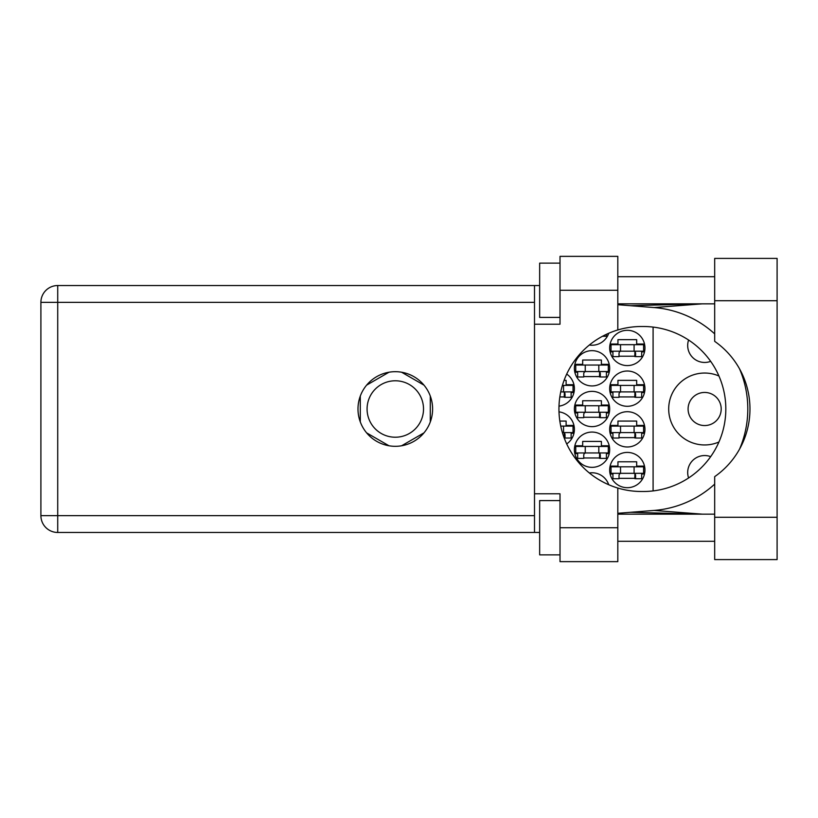 <?xml version="1.0" encoding="UTF-8"?>
<svg xmlns="http://www.w3.org/2000/svg" width="818" height="818" viewBox="0 0 818 818"><rect width="100%" height="100%" fill="white"/><g stroke="black" fill="none" stroke-linecap="round" stroke-linejoin="round"><path stroke-width="1.23" d="M718.94 376.004A35.951 35.951 0 0 0 668.695 409A35.951 35.951 0 0 0 718.94 441.996M688.592 477.968A16.963 16.963 0 0 1 710.668 456.649M688.091 409A16.554 16.554 0 0 0 704.646 425.554A16.554 16.554 0 0 0 721.2 409A16.554 16.554 0 0 0 704.646 392.446A16.554 16.554 0 0 0 688.091 409M710.668 361.351A16.963 16.963 0 0 1 688.592 340.032M609.676 470.053A17.638 17.638 0 0 0 627.314 487.692A17.638 17.638 0 0 0 644.952 470.053A17.638 17.638 0 0 0 627.314 452.415A17.638 17.638 0 0 0 609.676 470.053M609.676 429.348A17.638 17.638 0 0 0 627.314 446.986A17.638 17.638 0 0 0 644.952 429.348A17.638 17.638 0 0 0 627.314 411.71A17.638 17.638 0 0 0 609.676 429.348M566.69 443.929A17.638 17.638 0 0 0 558.98 411.853M609.676 388.652A17.638 17.638 0 0 0 627.314 406.29A17.638 17.638 0 0 0 644.952 388.652A17.638 17.638 0 0 0 627.314 371.014A17.638 17.638 0 0 0 609.676 388.652M558.98 406.147A17.638 17.638 0 0 0 566.69 374.071M609.676 347.947A17.638 17.638 0 0 0 627.314 365.585A17.638 17.638 0 0 0 644.952 347.947A17.638 17.638 0 0 0 627.314 330.308A17.638 17.638 0 0 0 609.676 347.947M574.389 449.706A17.638 17.638 0 0 0 592.028 467.344A17.638 17.638 0 0 0 609.676 449.706A17.638 17.638 0 0 0 592.028 432.068A17.638 17.638 0 0 0 574.389 449.706M574.389 409A17.638 17.638 0 0 0 592.028 426.638A17.638 17.638 0 0 0 609.676 409A17.638 17.638 0 0 0 592.028 391.362A17.638 17.638 0 0 0 574.389 409M574.389 368.294A17.638 17.638 0 0 0 592.028 385.932A17.638 17.638 0 0 0 609.676 368.294A17.638 17.638 0 0 0 592.028 350.656A17.638 17.638 0 0 0 574.389 368.294M589.338 345.022A17.638 17.638 0 0 0 608.735 333.253M367.077 409A28.221 28.221 0 0 0 395.298 437.221A28.221 28.221 0 0 0 423.519 409A28.221 28.221 0 0 0 395.298 380.779A28.221 28.221 0 0 0 367.077 409M619.032 478.336L635.586 478.336M644.502 466.117L636.67 466.117L636.67 461.781L617.948 461.781L617.948 466.117L610.116 466.117M619.032 437.63L635.586 437.63M644.502 425.421L636.67 425.421L636.67 421.076L617.948 421.076L617.948 425.421L610.116 425.421M564.052 437.63L565.034 437.63M573.95 425.421L566.117 425.421L566.117 421.076L559.819 421.076M619.032 396.924L635.586 396.924M644.502 384.716L636.67 384.716L636.67 380.37L617.948 380.37L617.948 384.716L610.116 384.716M559.819 396.924L565.034 396.924M573.95 384.716L566.117 384.716L566.117 380.37L564.052 380.37M619.032 356.219L635.586 356.219M644.502 344.01L636.67 344.01L636.67 339.664L617.948 339.664L617.948 344.01L610.116 344.01M583.755 457.978L600.31 457.978M609.226 445.769L601.394 445.769L601.394 441.423L582.672 441.423L582.672 445.769L574.839 445.769M583.755 417.272L600.31 417.272M609.226 405.063L601.394 405.063L601.394 400.728L582.672 400.728L582.672 405.063L574.839 405.063M583.755 376.577L600.31 376.577M609.226 364.358L601.394 364.358L601.394 360.022L582.672 360.022L582.672 364.358L574.839 364.358M610.116 473.99L612.927 473.99M641.69 473.99L644.502 473.99M610.116 433.284L612.927 433.284M641.69 433.284L644.502 433.284M571.138 433.284L573.95 433.284M610.116 392.579L612.927 392.579M641.69 392.579L644.502 392.579M571.138 392.579L573.95 392.579M610.116 351.883L612.927 351.883M641.69 351.883L644.502 351.883M574.839 453.642L577.651 453.642M606.414 453.642L609.226 453.642M574.839 412.937L577.651 412.937M606.414 412.937L609.226 412.937M574.839 372.231L577.651 372.231M606.414 372.231L609.226 372.231M388.979 372.231L366.607 385.145M423.98 385.145L401.618 372.231M430.299 421.914L430.299 396.086M401.618 445.769L423.98 432.855M366.607 432.855L388.979 445.769M360.288 396.086L360.288 421.914M608.735 484.747A17.638 17.638 0 0 0 589.338 472.978M653.091 327.088L653.091 490.912M643.592 351.198L611.026 351.198L611.026 344.685L643.592 344.685L643.592 351.198M641.69 351.198L641.69 356.628L635.586 356.628L635.586 353.376A2.168 2.168 0 0 0 633.418 351.198M612.927 351.198L612.927 356.628L619.032 356.628L619.032 353.376A2.168 2.168 0 0 1 621.199 351.198M634.942 351.198L634.768 356.566M635.3 351.546L635.054 356.219M620.525 351.198L620.525 344.685M634.093 351.198L634.093 344.685M714.687 517.273L714.687 476.649A82.495 82.495 0 0 0 714.687 341.351L714.687 258.396L777.1 258.396L777.1 559.604L714.687 559.604L714.687 517.273L777.1 517.273M560.013 554.86L539.655 554.86L539.655 500.585L560.013 500.585M560.013 317.415L539.655 317.415L539.655 263.14L560.013 263.14M395.298 371.689A37.311 37.311 0 0 0 357.987 409A37.311 37.311 0 0 0 395.298 446.311A37.311 37.311 0 0 0 432.61 409A37.311 37.311 0 0 0 395.298 371.689M714.687 276.709L617.815 276.709M714.687 303.846L617.815 303.846M714.687 514.154L617.815 514.154M714.687 541.291L617.815 541.291M560.013 561.639L560.013 527.722L617.815 527.722L617.815 561.639L560.013 561.639M560.013 290.278L560.013 256.361L617.815 256.361L617.815 290.278L560.013 290.278L560.013 324.204L534.502 324.204L534.502 493.796L560.013 493.796L560.013 527.722M617.815 290.278L617.815 329.961A82.495 82.495 0 0 0 617.815 488.039L617.815 527.722M539.655 532.467L57.72 532.467A16.82 16.82 0 0 1 40.9 515.647L40.9 302.353A16.82 16.82 0 0 1 57.72 285.533L534.502 285.533L534.502 324.204M539.655 285.533L534.502 285.533M534.502 493.796L534.502 532.467M617.815 329.961A82.495 82.495 0 0 1 641.424 326.505L643.326 326.505A82.495 82.495 0 0 1 725.822 409A82.495 82.495 0 0 1 643.326 491.495L641.424 491.495A82.495 82.495 0 0 1 617.815 488.039M617.815 513.295L654.022 510.442A101.759 101.759 0 0 0 714.687 484.123M739.584 449.051A101.759 101.759 0 0 0 739.584 368.949M714.687 333.877A101.759 101.759 0 0 0 654.022 307.558L617.815 304.705M702.263 514.154L654.022 510.442M654.022 307.558L702.263 303.846M606.414 334.306L606.414 336.28L602.477 336.28M608.316 371.556L575.749 371.556L575.749 365.043L608.316 365.043L608.316 371.556M606.414 371.556L606.414 376.975L600.31 376.975L600.31 373.724A2.168 2.168 0 0 0 598.142 371.556M577.651 371.556L577.651 376.975L583.755 376.975L583.755 373.724A2.168 2.168 0 0 1 585.923 371.556M599.666 371.556L599.492 376.914M600.023 371.893L599.778 376.577M585.248 371.556L585.248 365.043M598.817 371.556L598.817 365.043M608.316 412.252L575.749 412.252L575.749 405.748L608.316 405.748L608.316 412.252M606.414 412.252L606.414 417.681L600.31 417.681L600.31 414.429A2.168 2.168 0 0 0 598.142 412.252M577.651 412.252L577.651 417.681L583.755 417.681L583.755 414.429A2.168 2.168 0 0 1 585.923 412.252M599.666 412.252L599.492 417.62M600.023 412.599L599.778 417.272M585.248 412.252L585.248 405.748M598.817 412.252L598.817 405.748M608.316 452.957L575.749 452.957L575.749 446.444L608.316 446.444L608.316 452.957M606.414 452.957L606.414 458.387L600.31 458.387L600.31 455.135A2.168 2.168 0 0 0 598.142 452.957M577.651 452.957L577.651 458.387L583.755 458.387L583.755 455.135A2.168 2.168 0 0 1 585.923 452.957M599.666 452.957L599.492 458.325M600.023 453.305L599.778 457.978M585.248 452.957L585.248 446.444M598.817 452.957L598.817 446.444M563.541 391.904L563.541 385.39L573.04 385.39L573.04 391.904L560.719 391.904M563.541 385.39L562.375 385.39M571.138 391.904L571.138 397.333L565.034 397.333L565.034 394.071A2.168 2.168 0 0 0 562.866 391.904M564.389 391.904L564.215 397.272M564.747 392.251L564.502 396.924M643.592 391.904L611.026 391.904L611.026 385.39L643.592 385.39L643.592 391.904M641.69 391.904L641.69 397.333L635.586 397.333L635.586 394.071A2.168 2.168 0 0 0 633.418 391.904M612.927 391.904L612.927 397.333L619.032 397.333L619.032 394.071A2.168 2.168 0 0 1 621.199 391.904M634.942 391.904L634.768 397.272M635.3 392.251L635.054 396.924M620.525 391.904L620.525 385.39M634.093 391.904L634.093 385.39M563.541 432.61L563.541 426.096L573.04 426.096L573.04 432.61L562.375 432.61M563.541 426.096L560.719 426.096M571.138 432.61L571.138 438.039L565.034 438.039L565.034 434.777A2.168 2.168 0 0 0 562.866 432.61M564.389 432.61L564.215 437.978M564.747 432.957L564.502 437.63M643.592 432.61L611.026 432.61L611.026 426.096L643.592 426.096L643.592 432.61M641.69 432.61L641.69 438.039L635.586 438.039L635.586 434.777A2.168 2.168 0 0 0 633.418 432.61M612.927 432.61L612.927 438.039L619.032 438.039L619.032 434.777A2.168 2.168 0 0 1 621.199 432.61M634.942 432.61L634.768 437.978M635.3 432.957L635.054 437.63M620.525 432.61L620.525 426.096M634.093 432.61L634.093 426.096M643.592 473.315L611.026 473.315L611.026 466.802L643.592 466.802L643.592 473.315M641.69 473.315L641.69 478.734L635.586 478.734L635.586 475.483A2.168 2.168 0 0 0 633.418 473.315M612.927 473.315L612.927 478.734L619.032 478.734L619.032 475.483A2.168 2.168 0 0 1 621.199 473.315M634.942 473.315L634.768 478.673M635.3 473.663L635.054 478.336M620.525 473.315L620.525 466.802M634.093 473.315L634.093 466.802M534.502 302.353L57.72 302.353L57.72 515.647L534.502 515.647M57.72 532.467L57.72 515.647L40.9 515.647A16.82 16.82 0 0 0 57.72 532.467M40.9 302.353L57.72 302.353L57.72 285.533M714.687 300.727L777.1 300.727M630.576 512.293L701.149 514.154M630.576 305.707L701.149 303.846"/></g></svg>
